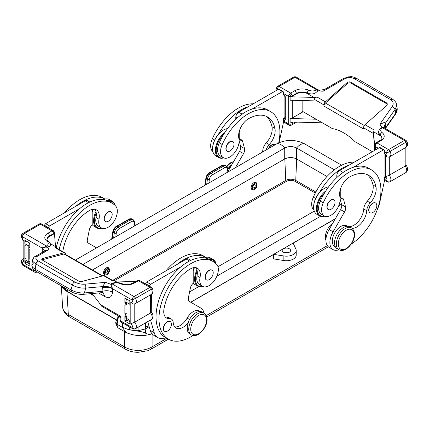 <?xml version="1.0" encoding="UTF-8"?>
<svg xmlns="http://www.w3.org/2000/svg" width="429" height="429" viewBox="0 0 429 429"><rect width="100%" height="100%" fill="white"/><g stroke="black" fill="none" stroke-linecap="round" stroke-linejoin="round"><path stroke-width="0.64" d="M122.399 322.812L122.335 327.311L128.148 329.451L138.176 331.183C141.667 331.649 144.192 332.346 145.742 333.285L145.168 329.016L138.074 330.711L138.074 327.198M138.176 331.183L138.074 330.711A24.458 14.119 0 0 1 129.73 329.826L129.751 327.054M144.964 323.219L145.163 329.016L149.179 326.7M133.237 219.734A5.604 3.255 119.7 0 0 133.129 219.664A5.604 3.255 119.7 0 0 130.319 219.938L118.184 226.946L116.468 226.292L129.478 218.887C131.183 218.693 132.057 218.752 132.094 219.069L128.609 219.283L128.319 219.905M283.864 260.542A9.803 5.663 0 0 0 296.203 255.078L296.203 250.504A9.803 5.663 0 0 1 283.864 255.968L283.864 260.542L273.573 258.896L273.707 254.397L273.707 258.971M287.8 252.788A4.204 2.424 0 0 0 285.001 252.788M128.148 329.451A24.458 14.119 0 0 0 129.73 329.826M61.32 285.902L62.607 307.094A19.611 11.31 -3.5 0 0 62.607 307.1A19.611 11.31 -3.5 0 0 68.318 314.468L66.929 291.436C64.377 289.945 62.655 288.186 61.76 286.154M62.607 307.1C63.181 311.374 65.471 314.634 69.477 316.875L69.477 316.875A5.604 3.234 -60 0 1 68.318 314.468L124.383 346.836A19.611 12.098 0 0 0 152.097 346.836L152.102 333.923M67.294 289.35L67.23 291.382L62.205 286.411M109.374 269.187A3.673 2.118 -60 0 1 106.944 274.657A3.673 2.118 -60 0 1 106.022 274.994A3.673 2.118 -60 0 1 104.392 272.592A3.673 2.118 -60 0 1 106.944 268.661A3.673 2.118 -60 0 1 109.374 269.187L109.127 268.586A4.07 2.472 117.3 0 0 106.317 267.873A4.07 2.472 117.3 0 0 103.603 272.318A4.07 2.472 117.3 0 0 105.609 275.053A4.07 2.472 117.3 0 0 105.829 275.01M256.939 183.993A3.673 2.118 -60 0 1 254.51 189.462A3.673 2.118 -60 0 1 253.582 189.8A3.673 2.118 -60 0 1 251.957 187.393A3.673 2.118 -60 0 1 254.51 183.462A3.673 2.118 -60 0 1 256.939 183.993L256.692 183.392A4.07 2.472 117.3 0 0 253.877 182.679A4.07 2.472 117.3 0 0 251.169 187.124A4.07 2.472 117.3 0 0 253.174 189.859A4.07 2.472 117.3 0 0 253.389 189.816M168.377 339.178L150.938 349.244L147.694 350.745L138.235 352.3C133.478 352.311 129.247 351.292 125.541 349.244L125.541 349.244A5.604 3.234 -60 0 1 124.383 346.836L124.383 331.52L126.003 332.534L122.335 327.311L117.063 324.265L116.65 323.6L118.082 315.744M67.23 291.382L117.256 320.265M93.356 295.506L90.256 293.715M124.383 331.52L118.131 327.912L117.197 326.7L115.717 323.112L115.755 322.04L116.64 320.136L66.929 291.436M118.131 327.912L116.495 323.938L115.717 323.112M116.495 323.938L117.063 324.265L118.565 316.023M152.102 333.564L151.319 333.993C143.12 336.577 134.679 336.095 126.003 332.534M151.512 333.907C149.238 334.459 147.313 334.255 145.742 333.285M150.938 349.244A5.604 3.234 -120 0 0 152.097 346.836L166.87 338.309M335.269 218.86L293.152 243.173L295.871 249.04A9.803 5.663 0 0 1 296.203 250.504M75.359 260.103L277.139 143.602C286.148 139.361 295.163 139.361 304.177 143.602L341.634 165.224M208.891 183.006L209.363 179.44A4.204 2.445 -60.4 0 1 212.269 174.903A1.4 0.81 -120 0 0 211.277 173.198A5.604 3.255 119.7 0 0 207.4 179.242L206.735 184.25M145.94 328.19L145.528 328.807L145.093 324.163L145.495 323.482L145.94 328.19M145.447 322.94L145.495 323.482M304.177 143.602A11.202 6.467 120 0 0 296.584 147.989L334.347 169.793M296.6 158.961C292.637 157.089 288.679 157.089 284.717 158.961L284.733 147.989C288.685 146.101 292.632 146.101 296.584 147.989L296.6 158.961L326.968 176.496M226.335 165.985A5.604 3.255 119.7 0 0 226.222 165.921A5.604 3.255 119.7 0 0 223.418 166.189L211.277 173.198L209.567 172.544L222.576 165.138C224.281 164.945 225.15 165.004 225.187 165.321L221.702 165.535L221.412 166.157M341.489 204.193L338.728 205.786M320.538 216.286L216.908 276.12M198.724 286.615L189.591 291.892M190.691 302.214L335.365 218.688M134.642 221.954A1.4 0.928 170.1 0 1 134.647 221.997A1.4 0.928 170.1 0 1 134.261 222.801A4.204 2.445 119.6 0 0 131.312 221.643A1.4 0.81 -120 0 0 130.319 219.938L129.311 219.353L117.171 226.362C115.079 227.74 113.765 229.746 113.229 232.368L112.816 231.789L111.679 239.13M115.798 236.754L116.27 233.188A4.204 2.445 -60.4 0 1 119.176 228.652A1.4 0.81 -120 0 0 118.184 226.946A5.604 3.255 119.7 0 0 114.302 232.99L113.637 237.998M227.735 168.206A1.4 0.928 170.1 0 1 227.745 168.254A1.4 0.928 170.1 0 1 227.354 169.053A4.204 2.445 119.6 0 0 224.405 167.895A1.4 0.81 -120 0 0 223.418 166.189L222.404 165.605L210.264 172.614C208.172 173.992 206.858 175.997 206.322 178.62L205.319 185.065M283.864 255.968L273.707 254.397L190.787 302.273M148.96 325.949L145.817 326.898M289.371 252.22A4.204 2.424 0 0 0 290.605 250.504A4.204 2.424 0 0 0 288.009 248.262A4.204 2.424 0 0 0 283.43 248.788A4.204 2.424 0 0 0 282.196 250.504A4.204 2.424 0 0 0 284.792 252.745A4.204 2.424 0 0 0 289.371 252.22M92.444 269.964L284.717 158.961M82.953 264.484L284.733 147.989A11.202 6.467 60 0 0 277.139 143.602M314.291 211.122L217.975 266.731M203.968 313.116L202.182 312.087A12.607 7.277 120 0 0 195.881 312.714A12.607 7.277 120 0 0 188.283 322.013L188.578 322.184A12.607 7.277 120 0 0 189.875 334.094L191.361 334.952C193.527 336.046 195.86 335.859 198.364 334.395C204.601 330.346 211.047 319.267 203.968 313.116A12.607 7.277 120 0 0 197.662 313.744A12.607 7.277 120 0 0 189.43 324.85A12.607 7.277 120 0 0 191.361 334.952M193.206 267.755L193.206 282.448A1.4 0.81 -60 0 1 192.61 283.848A5.604 3.234 120 0 0 190.353 288.165L188.406 297.667A5.604 3.234 120 0 0 189.436 301.49L200.911 308.119A15.406 8.896 -60 0 1 203.941 313.1M165.31 316.94A14.007 8.087 -60 0 0 166.683 316.999A8.403 4.853 -60 0 1 168.49 317.385L171.461 319.101A8.403 4.853 -60 0 1 173.187 322.442A14.007 8.087 120 0 0 176.056 328.003A14.007 8.087 120 0 0 188.578 322.184M199.941 311.497L199.206 311.073A11.996 6.923 -60 0 0 187.157 318.093A14.007 8.087 -60 0 1 174.732 326.871M202.772 286.454A14.849 8.569 -60 0 1 195.383 279.14A14.849 8.569 -60 0 1 197.227 271.219M209.765 259.577A14.849 8.569 -60 0 1 215.857 263.54M202.971 286.545A15.406 8.896 -60 0 1 197.785 286.191A15.406 8.896 -60 0 1 194.594 279.14A15.406 8.896 -60 0 1 196.954 269.954M208.585 259.003A15.406 8.896 -60 0 1 213.192 259.507A15.406 8.896 -60 0 1 216.066 263.738M193.206 270.592A15.406 8.896 -60 0 1 194.589 267.562M204.402 257.845A15.406 8.896 -60 0 1 210.414 257.909L213.192 259.507M193.206 270.259A14.849 8.569 -60 0 1 194.434 267.567M192.894 335.537A44.82 25.874 -60 0 1 168.275 339.125A44.82 25.874 -60 0 1 168.275 287.371A44.82 25.874 -60 0 1 213.095 261.492A44.82 25.874 -60 0 1 216.677 264.366A13.149 7.593 -60 0 1 215.02 279.692A13.149 7.593 -60 0 1 202.477 286.299A13.149 7.593 -60 0 1 200.027 277.542A14.007 8.087 120 0 0 197.415 268.211A14.007 8.087 120 0 0 190.256 268.999A38.658 22.319 120 0 0 163.953 309.148A14.007 8.087 120 0 0 166.64 318.077A14.007 8.087 120 0 0 169.653 318.715A8.403 4.853 -60 0 1 171.461 319.101M170.157 321.589A5.604 3.234 120 0 0 170.061 321.525A5.604 3.234 120 0 0 165.744 323.026A5.604 3.234 120 0 0 163.299 328.668A5.604 3.234 120 0 0 164.457 331.231A5.604 3.234 120 0 0 164.559 331.285M211.947 270.12A5.604 3.234 120 0 0 211.851 270.055A5.604 3.234 120 0 0 207.534 271.557A5.604 3.234 120 0 0 205.089 277.198A5.604 3.234 120 0 0 206.252 279.762A5.604 3.234 120 0 0 206.349 279.815M163.497 328.78A5.604 3.234 120 0 0 164.656 331.344A5.604 3.234 120 0 0 168.972 329.842A5.604 3.234 120 0 0 171.418 324.206A5.604 3.234 120 0 0 170.259 321.643A5.604 3.234 120 0 0 165.943 323.144A5.604 3.234 120 0 0 163.497 328.78M168.275 339.125L165.304 337.409A44.82 25.874 -60 0 1 157.282 305.952A44.82 25.874 -60 0 1 180.802 266.87A44.82 25.874 -60 0 1 210.124 259.776L213.095 261.492M202.477 286.299L199.506 284.583A13.149 7.593 -60 0 1 197.056 275.826A14.007 8.087 120 0 0 195.769 267.632M205.287 277.311A5.604 3.234 120 0 0 206.451 279.874A5.604 3.234 120 0 0 210.768 278.373A5.604 3.234 120 0 0 213.213 272.737A5.604 3.234 120 0 0 212.049 270.173A5.604 3.234 120 0 0 207.733 271.675A5.604 3.234 120 0 0 205.287 277.311M29.799 263.98A4.204 2.424 -60 0 1 29.676 263.921A4.204 2.424 -60 0 1 28.807 261.996L28.807 248.386A1.4 0.81 60 0 1 29.097 247.748A1.4 0.81 60 0 1 29.799 247.817L29.799 243.586A0.558 0.322 -120 0 0 29.403 242.9L25.241 240.497A0.558 0.322 -120 0 0 24.844 240.723L24.844 243.699L28.807 245.983A4.204 2.424 -60 0 1 29.639 243.125M165.857 270.924A44.82 25.874 -60 0 1 203.19 255.775L205.952 257.368A44.82 25.874 -60 0 0 176.839 264.58L186.277 259.137L189.527 261.014M193.361 269.868A14.007 8.087 120 0 0 193.206 268.575M190.862 260.36L188.374 258.928A4.204 2.424 120 0 0 186.277 259.137M166.345 338.004L162.355 338.449A19.611 11.32 -60 0 1 157.743 337.585A19.611 11.32 -60 0 1 154.22 332.711L150.536 320.002M145.672 284.036L145.672 283.725A1.4 0.81 -60 0 1 146.659 282.009L176.839 264.58M157.743 337.585L153.78 335.301A19.611 11.32 -60 0 1 150.257 330.427L147.71 321.637M129.826 321.739L126.732 319.954A4.204 2.424 -60 0 1 125.863 318.028L125.863 316.886L127.005 317.546L127.005 303.823L125.863 303.164L125.863 302.021A4.204 2.424 -60 0 1 126.732 299.093M127.005 316.227L125.863 316.886M125.863 318.028L129.826 320.318L129.826 323.52A0.558 0.322 -120 0 1 129.429 323.75L125.268 321.348A0.558 0.322 60 0 1 124.871 320.661L124.871 316.43A1.4 0.81 -120 0 0 125.574 316.5A1.4 0.81 -120 0 0 125.788 315.374A1.4 0.81 -120 0 0 124.871 314.141L124.871 304.992A1.4 0.81 -120 0 0 125.574 305.062A1.4 0.81 -120 0 0 125.788 303.941A1.4 0.81 -120 0 0 124.871 302.708L125.863 302.134M24.844 244.841L24.844 258.564L25.987 259.223L25.987 245.501L24.844 244.841M124.871 298.477A0.558 0.322 60 0 1 125.268 298.246L124.871 298.477L124.871 302.708M125.863 302.021L129.826 304.306L129.826 301.335A0.558 0.322 60 0 0 129.429 300.649L125.268 298.246M112.495 288.358C109.422 286.631 106.06 286.052 102.408 286.61L105.523 282.346L110.762 284.255L112.495 288.358L112.452 292.122C112.012 297.249 109.459 298.718 104.799 296.541L103.158 292.755M38.369 261.014L74.748 282.014C73.563 282.486 72.753 283.489 72.324 285.033L35.945 264.028C36.374 262.489 37.184 261.481 38.369 261.014C35.607 259.272 35.119 257.775 36.905 256.531L34.99 256.606L45.453 250.568L48.858 249.63C48.826 248.745 47.957 247.876 46.257 247.013L42.214 247.785L42.251 252.418M100.434 304.606L120.908 316.43L119.391 316.5L101.823 306.354L100.434 304.606A53.223 30.727 -120 0 0 91.597 293.597M29.676 263.921L25.713 261.631A4.204 2.424 120 0 1 24.844 259.706L24.844 262.913L26.389 262.022M29.403 265.996A0.558 0.322 -120 0 0 29.799 265.771L29.403 265.996L25.241 263.599A0.558 0.322 60 0 1 24.844 262.913M29.799 265.771L29.799 261.54A1.4 0.81 60 0 1 28.807 259.824A1.4 0.81 60 0 1 29.097 259.18A1.4 0.81 60 0 1 29.799 259.25L29.799 250.102A1.4 0.81 60 0 1 28.807 248.386L28.807 245.983M54.386 232.722L53.566 233.633L53.099 232.073L51.979 230.888L53.185 230.636L54.386 232.947A2.799 1.619 180 0 1 53.566 234.095L49.496 236.443A8.403 4.853 0 0 0 47.051 239.602M149.63 286.32L149.63 286.009A1.4 0.81 -60 0 1 150.622 284.293L180.802 266.87M139.94 280.727L138.342 280.748L149.882 287.414A2.799 1.619 -60 0 1 151.281 287.274L139.94 280.727C138.669 280.244 137.768 280.212 137.221 280.636L138.342 280.748L134.272 283.097A10.645 6.145 180 0 1 120.292 283.639A6.162 3.555 180 0 0 112.2 283.955L111.202 284.851M120.088 319.862A2.799 2.799 0 0 0 121.493 322.286A2.799 1.619 120 0 1 120.908 321.005L120.908 316.43L120.088 317.712L120.088 319.862A2.799 1.619 0 0 0 120.908 321.005L132.057 327.44A2.799 1.619 120 0 0 132.636 328.721A2.799 2.799 0 0 0 135.435 328.721A2.799 1.619 -120 0 0 135.591 328.609A2.799 2.274 -131.4 0 1 132.057 327.44A2.242 1.292 -120 0 0 132.239 325.611A2.242 1.292 -120 0 0 130.813 323.756L134.776 322.163L151.276 312.537L151.442 294.305M120.088 317.712L119.391 316.5L119.922 315.857M151.416 312.173C152.971 313.529 153.845 317.197 151.732 319.246A2.799 2.274 -131.4 0 1 151.437 319.46A5.041 2.912 -120 0 0 150.622 313.014L150.622 294.798M130.813 323.756L130.813 302.241L132.604 303.855L133.751 304.091L135.317 303.635A5.041 2.912 -120 0 0 135.591 298.327L132.057 299.994L112.452 288.674C109.368 287.114 105.99 286.856 102.311 287.902L102.011 292.664L83.258 294.342C81.692 294.696 74.694 293.978 71.536 291.8L71.021 289.886C75.145 292.165 79.606 293.189 84.411 292.948L85.709 288.1L102.408 286.61L102.311 287.902M74.748 282.014C77.858 283.666 81.215 284.389 84.824 284.191C85.693 285.162 85.993 286.465 85.709 288.1C80.904 288.336 76.442 287.312 72.324 285.033L71.021 289.886L35.194 269.197L35.945 264.028L33.044 261.642L32.566 259.963L31.816 265.133C32.293 268.361 33.591 270.356 35.704 271.112L35.194 269.197L32.722 267.353L31.944 266.152L31.816 265.133L33.215 263.395M42.214 251.571L42.921 252.032M46.257 247.013L45.619 246.648L47.469 247.034L46.434 245.983L45.426 246.873M50.472 245.131C49.989 243.029 49.276 241.768 48.327 241.355A2.242 1.453 127.1 0 0 46.975 241.312A6.162 3.555 0 0 1 46.434 245.983L24.592 233.376A2.799 1.619 60 0 0 23.193 233.237A2.799 1.619 60 0 0 23.043 233.344A2.799 2.274 48.6 0 0 22.742 233.558A2.799 2.274 48.6 0 0 22.614 236.808L42.214 248.123L44.632 251.045M23.032 240.562L23.852 240.487A2.242 1.292 60 0 1 22.426 238.631A2.242 1.292 60 0 1 22.614 236.808A2.799 1.619 120 0 1 24.592 233.376L40.439 224.228A2.799 1.619 -120 0 0 39.039 224.088L23.193 233.237A2.799 2.799 0 0 0 22.742 233.558C20.876 234.722 20.983 237.081 23.064 240.637M53.947 231.585L53.099 232.073M117.691 282.55L114.967 280.979L111.883 280.437L103.598 275.654A2.799 1.619 -60 0 1 104.483 275.734L112.961 280.625M65.449 254.381L65.449 254.145A2.799 1.619 -60 0 0 64.87 252.863A2.799 1.619 -60 0 0 63.98 252.783L42.492 258.542A2.799 1.142 11.6 0 0 41.726 259.121A2.799 1.142 11.6 0 0 42.557 260.199L78.212 280.781A2.799 1.142 11.6 0 0 82.105 281.413L103.598 275.654M50.102 243.527L55.545 246.67L55.695 248L63.98 252.783M47.469 247.034L49.807 246.343L50.472 245.136M110.762 284.255L111.395 284.62L111.159 283.805L112.2 283.955L134.036 296.562L149.882 287.414A2.799 1.619 60 0 1 151.437 289.178L152.397 288.465C153.582 291.323 153.169 293.329 151.164 294.487A5.041 2.912 -120 0 0 151.437 289.178L135.591 298.327A2.799 1.619 -120 0 0 134.036 296.562A2.799 1.619 120 0 0 132.057 299.994A2.242 1.292 -120 0 1 132.239 302.032A2.242 1.292 -120 0 1 130.813 302.241M120.292 283.639A2.242 1.11 113.8 0 1 121.198 283.419C117.809 282.105 114.511 282.207 111.309 283.714L111.159 283.805M34.99 256.606L34.99 256.606C34.223 256.681 33.414 257.802 32.566 259.963L33.966 258.226M42.214 247.785L44.632 251.233M112.452 292.122C109.368 290.562 105.99 290.304 102.311 291.35L84.411 292.948L83.258 294.342M114.967 280.979L135.628 281.558M55.545 246.67L54.386 232.909M42.492 258.542L42.235 259.792L63.98 253.968A2.799 1.619 -60 0 1 64.87 254.048L102.708 275.89M23.852 240.487L23.852 262.001L23.032 259.647L23.032 240.605M35.789 271.16A2.799 1.619 180 0 1 33.757 270.688L22.614 264.253A2.799 1.619 120 0 0 23.193 265.535A2.799 2.799 0 0 1 22.077 264.344L22.614 264.253A2.242 1.292 60 0 1 22.426 262.21A2.242 1.292 60 0 1 23.852 262.001M124.871 314.141L127.005 312.907M25.713 240.771A4.204 2.424 120 0 0 24.844 243.699M351.528 227.922L349.748 226.893A12.607 7.277 120 0 0 343.447 227.515A12.607 7.277 120 0 0 335.21 238.626A12.607 7.277 120 0 0 337.14 248.723L338.926 249.753C341.093 250.847 343.425 250.665 345.93 249.201C352.166 245.152 358.606 234.073 351.528 227.922A12.607 7.277 120 0 0 345.227 228.544A12.607 7.277 120 0 0 336.996 239.655A12.607 7.277 120 0 0 338.926 249.753M293.254 122.013L292.246 122.597A2.799 1.619 0 0 1 290.127 123.069L293.211 122.013L322.361 122.828L316.114 119.224L290.127 118.495A2.799 1.619 0 0 0 292.246 118.023L303.137 111.733L302.145 111.159L332.362 128.603A47.619 27.494 -120 0 1 355.121 141.742L372.361 151.7M375.053 143.978L375.901 142.841L377.021 142.948L375.815 144.541L375.434 146.611L374.614 145.238L375.053 143.978L375.815 144.541M328.576 186.905A15.406 8.896 120 0 0 324.533 188.342L324.136 188.567A14.849 8.569 120 0 0 313.637 206.751L313.637 207.207A15.406 8.896 120 0 0 316.827 214.264L319.6 215.862A15.406 8.896 120 0 0 324.785 216.211M324.533 188.342A15.406 8.896 120 0 0 313.637 207.207M325.799 190.932A15.406 8.896 120 0 0 316.409 208.81A15.406 8.896 120 0 0 319.6 215.862M324.453 193.093A14.849 8.569 120 0 0 317.203 208.81A14.849 8.569 120 0 0 324.587 216.125M354.257 162.151A44.82 25.874 120 0 0 313.342 197.12A13.149 7.593 120 0 0 313.931 209.947M332.791 223.15A11.996 6.923 120 0 0 325.917 240.331M384.346 152.853A1.963 1.131 60 0 1 385.339 154.96A1.4 0.81 0 0 1 384.926 154.386L384.346 152.853L384.346 150.499A1.4 0.81 120 0 0 384.057 149.855L380.094 147.571A1.4 0.81 120 0 0 379.397 147.64L349.217 165.063A44.82 25.874 120 0 0 319.546 192.439M351.142 244.198A44.82 25.874 120 0 0 378.866 204.644A44.82 25.874 120 0 0 371.643 169.954A44.82 25.874 120 0 0 323.241 202.837A13.149 7.593 120 0 0 324.292 215.969A13.149 7.593 120 0 0 335.44 211.288A13.149 7.593 120 0 0 339.897 196.788A14.007 8.087 -60 0 1 349.662 176.963A38.658 22.319 -60 0 1 368.565 175.295A38.658 22.319 -60 0 1 375.965 186.744A14.007 8.087 -60 0 1 370.27 202.89A8.403 4.853 120 0 0 366.736 210.693A14.007 8.087 -60 0 1 352.107 228.308M346.97 225.997A14.007 8.087 120 0 0 347.667 226.308M349.109 226.592A14.007 8.087 120 0 0 363.765 208.982A8.403 4.853 120 0 1 367.299 201.174A14.007 8.087 120 0 0 372.994 185.033A38.658 22.319 120 0 0 367.02 174.533M346.766 225.879L346.825 225.911A11.996 6.923 120 0 0 346.766 225.879A11.996 6.923 120 0 0 334.776 232.802A11.996 6.923 120 0 0 334.776 246.654L335.51 247.077M371.643 169.954L368.672 168.243A44.82 25.874 120 0 0 353.174 167.353A44.82 25.874 120 0 0 320.27 201.121A13.149 7.593 120 0 0 321.321 214.253L324.292 215.969M328.169 209.486A5.604 3.234 -60 0 1 328.067 209.432A5.604 3.234 -60 0 1 326.909 206.864A5.604 3.234 -60 0 1 329.354 201.228A5.604 3.234 -60 0 1 333.671 199.726A5.604 3.234 -60 0 1 333.767 199.785M369.959 212.698A5.604 3.234 -60 0 1 369.857 212.645A5.604 3.234 -60 0 1 368.699 210.081A5.604 3.234 -60 0 1 371.144 204.44A5.604 3.234 -60 0 1 375.461 202.938A5.604 3.234 -60 0 1 375.557 203.003M335.028 202.408A5.604 3.234 -60 0 1 332.582 208.044A5.604 3.234 -60 0 1 328.265 209.545A5.604 3.234 -60 0 1 327.107 206.982A5.604 3.234 -60 0 1 329.552 201.34A5.604 3.234 -60 0 1 333.869 199.839A5.604 3.234 -60 0 1 335.028 202.408M376.818 205.62A5.604 3.234 -60 0 1 374.372 211.256A5.604 3.234 -60 0 1 370.055 212.757A5.604 3.234 -60 0 1 368.897 210.194A5.604 3.234 -60 0 1 371.342 204.558A5.604 3.234 -60 0 1 375.659 203.056A5.604 3.234 -60 0 1 376.818 205.62M338.106 176.405L336.808 175.654L336.808 177.585M336.808 175.654A4.204 2.424 -60 0 1 339.779 170.511L349.217 165.063M340.17 199.265L341.607 204.644A5.604 3.234 -60 0 1 340.583 209.652L329.107 229.531A15.406 8.896 120 0 0 329.107 247.319L333.07 249.608A15.406 8.896 120 0 0 338.899 249.737M340.771 188.149L340.771 197.254A1.4 0.81 120 0 0 341.06 197.898A1.4 0.81 120 0 0 341.371 197.962A5.604 3.234 -60 0 1 342.599 198.214A5.604 3.234 -60 0 1 343.629 199.673L345.57 206.928A5.604 3.234 -60 0 1 344.546 211.937L333.07 231.821A15.406 8.896 120 0 0 333.07 249.608M384.057 149.855A1.4 0.81 120 0 0 383.354 149.925L353.174 167.353M384.357 177.938L384.346 178.105A1.963 1.131 -120 0 0 385.339 177.145A1.4 0.81 0 0 1 384.926 176.571L384.904 176.592A1.4 0.81 -60 0 0 384.346 177.944M385.339 154.96L385.339 175.997M377.461 209.116A19.611 11.32 120 0 0 379.762 202.499L384.346 181.376L384.346 178.105M381.949 138.272A8.403 4.853 0 0 0 380.518 135.821L373.455 131.746L374.619 145.544A2.799 1.619 180 0 1 374.614 145.469A2.799 1.619 180 0 1 374.619 145.361M306.971 93.361L314.033 97.437L290.127 96.766A2.799 1.619 0 0 0 292.246 96.294L296.31 93.946A8.403 4.853 180 0 1 306.971 93.361L311.899 94.042L313.679 93.694L315.358 93.029L317.841 90.937L317.605 89.618L318.238 89.983L296.364 77.14A2.799 2.799 0 0 0 293.565 77.14A2.799 1.619 60 0 1 294.964 77.279A2.799 1.619 -60 0 1 296.364 77.14M290.261 96.536L292.246 95.833L291.779 94.273L290.658 93.093L289.06 94.455L288.283 96.294L290.261 96.536L290.369 95.088L291.779 94.273M284.899 117.573L284.32 117.905A1.4 0.81 -60 0 0 283.328 119.621L283.328 120.881L288.283 123.74L288.283 96.294L283.328 93.436L283.328 94.466A1.4 0.81 120 0 0 283.623 95.104L284.212 95.447A1.4 0.81 120 0 1 283.923 94.804L283.328 94.466M283.328 93.436L283.328 92.176A1.4 0.81 120 0 0 283.038 91.533L279.081 89.248A1.4 0.81 120 0 0 278.378 89.318L238.765 112.189A4.204 2.424 -60 0 0 235.794 117.337L235.794 119.262M248.198 106.741A44.82 25.874 120 0 0 218.527 134.116M290.127 96.766L290.127 100.193L314.033 100.869L314.033 99.19C314.157 98.08 315.186 97.372 317.117 97.067L325.402 101.85L346.895 82.797A2.799 1.979 -15 0 1 350.788 82.245L386.443 102.826A2.799 1.979 -15 0 1 387.231 103.797A2.799 1.979 -15 0 1 386.508 105.668L365.02 124.721A2.799 1.619 120 0 0 363.551 127.783L373.455 133.499L374.619 148.976L374.619 145.544M363.551 127.783L363.551 128.963L323.933 106.092L323.933 104.907A2.799 1.619 120 0 1 325.402 101.85M302.145 100.531L302.145 111.159M303.137 111.733L316.114 119.224M314.033 97.437L317.117 97.067M373.455 131.746L373.455 133.499M384.336 126.684L385.242 128.459L382.743 127.225L383.381 127.59L381.531 127.708L383.574 127.595M385.076 128.298L385.451 127.885L385.269 128.469M395.651 113.985C396.997 112.055 397.474 110.006 397.082 107.835L395.651 113.985L385.408 128.55M397.082 107.835L396.332 104.167L396.375 106.333L395.248 109.186L385.392 123.225L385.451 124.437L384.33 126.657L385.392 123.225C384.69 121.176 381.081 124.576 380.142 123.793C380.174 125.306 381.043 126.448 382.743 127.225M393.055 99.86L392.546 99.131L390.631 99.646C393.393 101.491 393.881 103.872 392.095 106.789C393.65 107.363 394.632 108.274 395.034 109.513L395.785 113.181L385.451 127.885L385.451 124.437M292.246 96.294L292.246 95.833L296.31 93.484A2.242 1.292 -120 0 0 294.728 90.744L290.658 93.093L279.118 86.427L294.964 77.279L316.8 89.886L317.798 89.618M380.518 135.821L378.539 132.518L378.555 131.665M379.193 129.885L381.531 127.708M356.676 78.856L356.161 78.126L354.252 78.641C351.142 77.097 347.785 77.263 344.176 79.129L343.291 78.614L325.171 89.076L323.477 91.077C321.401 91.377 319.659 91.012 318.238 89.983M350.788 82.245L351.045 83.199L386.695 103.786A2.799 1.979 -15 0 1 387.274 104.301M351.045 83.199A2.799 1.979 -15 0 0 347.152 83.752L325.402 103.035A2.799 1.619 120 0 0 323.933 106.092M396.332 104.167C396.466 102.853 395.2 101.174 392.546 99.131L356.161 78.126C351.426 76.035 351.088 76.839 348.659 76.812L343.291 78.614M290.369 95.088L289.06 94.455M405.636 172.699A2.799 1.619 -120 0 0 405.807 172.624A2.799 1.619 -120 0 0 405.957 172.517A2.799 2.274 48.6 0 0 406.258 172.302C408.365 170.249 407.496 166.581 405.936 165.224L405.148 166.066L389.301 175.214L385.339 176.807L385.339 177.145M384.346 180.148L387.162 181.773A2.799 1.619 120 0 1 386.577 180.491A2.799 2.274 48.6 0 0 390.111 181.665A5.041 2.912 -120 0 0 389.301 175.214L389.301 156.939M385.339 155.293L387.13 156.907L388.272 157.148L389.838 156.687A5.041 2.912 -120 0 0 390.111 151.378L386.577 153.046A2.242 1.292 -120 0 1 386.765 155.083A2.242 1.292 -120 0 1 385.339 155.293L385.339 176.807A2.242 1.292 -120 0 1 386.765 178.662A2.242 1.292 -120 0 1 386.577 180.491L384.346 179.204M406.923 141.516C408.108 144.375 407.695 146.386 405.684 147.538A5.041 2.912 -120 0 0 405.957 142.23L406.923 141.516A2.799 2.799 0 0 0 405.807 140.326A2.799 1.619 -60 0 0 404.408 140.465L388.561 149.614A2.799 1.619 120 0 0 386.577 153.046L384.346 151.753M374.614 145.469L374.614 145.238C374.587 144.321 375.016 143.527 375.895 142.841L379.965 140.492A2.242 1.292 60 0 1 381.086 140.599A10.645 6.145 0 0 0 382.024 132.529A6.162 3.555 0 0 1 382.566 127.858L404.408 140.465A2.799 1.619 -120 0 1 405.957 142.23L390.111 151.378A2.799 1.619 60 0 0 388.561 149.614L377.021 142.948L381.086 140.599M106.413 270.131A1.652 1.003 117.3 0 0 105.309 272.184A1.652 1.003 117.3 0 0 106.537 272.892A1.652 1.003 117.3 0 0 107.641 270.833A1.652 1.003 117.3 0 0 106.413 270.131M106.944 273.949A2.799 1.619 -60 0 1 104.966 272.801A2.799 1.619 -60 0 1 106.944 269.374A2.799 1.619 -60 0 1 108.928 270.517A2.799 1.619 -60 0 1 106.944 273.949M44.654 225.713L44.654 225.402A1.4 0.81 -60 0 1 45.646 223.686L75.826 206.263A44.82 25.874 -60 0 1 104.933 199.051L102.177 197.453A44.82 25.874 -60 0 0 64.843 212.602M48.616 227.997L48.616 227.686A1.4 0.81 -60 0 1 49.603 225.97L79.783 208.548A44.82 25.874 -60 0 1 109.105 201.458L112.076 203.169A44.82 25.874 -60 0 1 115.658 206.043A13.149 7.593 -60 0 1 114.007 221.369A13.149 7.593 -60 0 1 101.459 227.976A13.149 7.593 -60 0 1 99.008 219.219A14.007 8.087 120 0 0 96.396 209.888A14.007 8.087 120 0 0 89.237 210.677A38.658 22.319 120 0 0 62.94 250.826A14.007 8.087 120 0 0 62.816 251.678M92.192 209.432L92.192 224.131A1.4 0.81 -60 0 1 91.592 225.525A5.604 3.234 120 0 0 89.334 229.842L87.393 239.344A5.604 3.234 120 0 0 88.417 243.173L96.546 247.865M101.753 228.131A14.849 8.569 -60 0 1 94.369 220.817A14.849 8.569 -60 0 1 96.209 212.897M108.746 201.255A14.849 8.569 -60 0 1 114.838 205.218M101.952 228.223A15.406 8.896 -60 0 1 96.766 227.874A15.406 8.896 -60 0 1 93.576 220.817A15.406 8.896 -60 0 1 95.935 211.631M107.566 200.681A15.406 8.896 -60 0 1 112.173 201.185A15.406 8.896 -60 0 1 115.047 205.416M92.192 212.275A15.406 8.896 -60 0 1 93.57 209.239M103.384 199.528A15.406 8.896 -60 0 1 109.4 199.587L112.173 201.185M92.192 211.937A14.849 8.569 -60 0 1 93.415 209.245M110.934 211.797A5.604 3.234 120 0 0 110.838 211.738A5.604 3.234 120 0 0 106.521 213.24A5.604 3.234 120 0 0 104.075 218.876A5.604 3.234 120 0 0 105.234 221.439A5.604 3.234 120 0 0 105.336 221.493M59.186 249.581A44.82 25.874 -60 0 1 112.076 203.169M104.268 218.988A5.604 3.234 120 0 0 105.432 221.552A5.604 3.234 120 0 0 109.749 220.056A5.604 3.234 120 0 0 112.194 214.414A5.604 3.234 120 0 0 111.036 211.851A5.604 3.234 120 0 0 106.714 213.352A5.604 3.234 120 0 0 104.268 218.988M101.459 227.976L98.488 226.26A13.149 7.593 -60 0 1 96.037 217.503A14.007 8.087 120 0 0 94.755 209.309M56.215 247.865A44.82 25.874 -60 0 1 79.783 208.548M92.342 211.545A14.007 8.087 120 0 0 92.192 210.253M75.826 206.263L85.258 200.815L88.508 202.692M89.843 202.043L87.36 200.606A4.204 2.424 120 0 0 85.258 200.815M24.844 258.564L25.987 257.904M253.979 184.931A1.652 1.003 117.3 0 0 252.874 186.99A1.652 1.003 117.3 0 0 254.102 187.693A1.652 1.003 117.3 0 0 255.207 185.639A1.652 1.003 117.3 0 0 253.979 184.931M227.847 168.854A12.607 7.277 -60 0 1 231.891 164.629M231.354 165.551A11.996 6.923 120 0 0 227.933 169.353M254.51 188.749A2.799 1.619 -60 0 1 252.531 187.607A2.799 1.619 -60 0 1 254.51 184.175A2.799 1.619 -60 0 1 256.494 185.323A2.799 1.619 -60 0 1 254.51 188.749M239.752 129.826L239.752 138.932A1.4 0.81 120 0 0 240.047 139.575A1.4 0.81 120 0 0 240.353 139.639A5.604 3.234 -60 0 1 241.586 139.892A5.604 3.234 -60 0 1 242.61 141.35L244.551 148.606A5.604 3.234 -60 0 1 243.527 153.62L235.398 167.701M239.151 140.943L240.594 146.321A5.604 3.234 -60 0 1 239.564 151.33L228.223 170.983M279.075 142.643L283.328 123.053L283.328 120.881M227.558 128.582A15.406 8.896 120 0 0 223.514 130.019L223.118 130.244A14.849 8.569 120 0 0 212.618 148.429L212.618 148.89A15.406 8.896 120 0 0 215.808 155.942L218.586 157.54A15.406 8.896 120 0 0 223.772 157.888M223.514 130.019A15.406 8.896 120 0 0 212.618 148.89M224.78 132.609A15.406 8.896 120 0 0 215.396 150.488A15.406 8.896 120 0 0 218.586 157.54M223.439 134.77A14.849 8.569 120 0 0 216.184 150.488A14.849 8.569 120 0 0 223.573 157.802M283.038 91.533A1.4 0.81 120 0 0 282.341 91.602L252.161 109.03A44.82 25.874 120 0 0 219.257 142.803A13.149 7.593 120 0 0 220.308 155.931L223.278 157.647A13.149 7.593 120 0 0 234.427 152.965A13.149 7.593 120 0 0 238.878 138.465A14.007 8.087 -60 0 1 248.648 118.64A38.658 22.319 -60 0 1 267.546 116.972A38.658 22.319 -60 0 1 274.951 128.427A14.007 8.087 -60 0 1 269.251 144.573A8.403 4.853 120 0 0 266.178 149.93M227.15 151.164A5.604 3.234 -60 0 1 227.054 151.11A5.604 3.234 -60 0 1 225.89 148.547A5.604 3.234 -60 0 1 228.335 142.905A5.604 3.234 -60 0 1 232.652 141.404A5.604 3.234 -60 0 1 232.749 141.463M234.014 144.085A5.604 3.234 -60 0 1 231.569 149.721A5.604 3.234 -60 0 1 227.247 151.222A5.604 3.234 -60 0 1 226.088 148.659A5.604 3.234 -60 0 1 228.534 143.018A5.604 3.234 -60 0 1 232.85 141.522A5.604 3.234 -60 0 1 234.014 144.085M253.239 103.834A44.82 25.874 120 0 0 212.323 138.798A13.149 7.593 120 0 0 212.913 151.625M268.441 148.622A5.604 3.234 -60 0 1 274.442 144.616A5.604 3.234 -60 0 1 274.544 144.68M278.711 142.803A44.82 25.874 120 0 0 270.629 111.637A44.82 25.874 120 0 0 222.227 144.514A13.149 7.593 120 0 0 223.278 157.647M269.251 144.573L266.28 142.857A14.007 8.087 120 0 0 271.975 126.711A38.658 22.319 120 0 0 266.001 116.211M266.28 142.857A8.403 4.853 120 0 0 262.746 150.659A14.007 8.087 120 0 1 262.602 151.995M270.629 111.637L267.653 109.921A44.82 25.874 120 0 0 252.161 109.03M96.766 227.874L93.994 226.271A15.406 8.896 -60 0 1 92.144 224.496M197.785 286.191L195.007 284.593A15.406 8.896 -60 0 1 193.163 282.818M268.795 148.418A5.604 3.234 -60 0 1 274.64 144.734A5.604 3.234 -60 0 1 274.887 144.9M112.816 231.789C112.924 230.046 114.988 226.877 116.468 226.292L116.179 226.914M315.31 193.05L295.152 181.413A6.21 3.588 0 0 0 286.368 181.413A0.842 0.483 60 0 1 285.773 180.421L112.586 280.41M286.368 181.413L114.157 280.834M315.851 192.031L295.742 180.421A7.052 4.07 0 0 0 285.773 180.421L284.818 158.902M209.363 179.44A1.4 0.649 -172.4 0 1 207.4 179.242L205.915 178.04L204.772 185.382M228.357 171.766L227.745 168.254L226.222 165.916L225.182 165.315M227.874 172.045L227.354 169.053M327.338 245.661L206.199 315.605M116.27 233.188A1.4 0.649 -172.4 0 1 114.302 232.99L113.229 232.368L112.226 238.814M135.264 225.515L134.647 221.997A1.4 0.928 170.1 0 1 134.647 222.002L133.129 219.664L132.084 219.063M134.781 225.793L134.261 222.801M119.176 228.652L131.312 221.643M205.915 178.04C206.017 176.298 208.086 173.134 209.567 172.544L209.277 173.166M212.269 174.903L224.405 167.895M296.691 159.014L295.742 180.421A0.842 0.483 -60 0 1 295.152 181.413M198.654 315.46A11.202 6.467 120 0 0 190.733 329.182A11.202 6.467 120 0 0 198.654 333.757A11.202 6.467 120 0 0 206.58 320.034A11.202 6.467 120 0 0 198.654 315.46M166.683 316.999L169.653 318.715M187.157 318.093L189.527 319.46M197.056 275.826L200.027 277.542M98.611 292.969L104.799 296.541M23.193 265.535L34.336 271.97A2.799 1.619 120 0 1 33.757 270.688L33.757 269.712M24.844 259.706L28.807 261.996M39.039 224.088A2.799 2.799 0 0 1 41.838 224.088A2.799 1.619 -60 0 0 40.439 224.228L51.979 230.888L47.914 233.237A2.242 1.292 -120 0 1 49.496 235.982L53.566 233.633L53.566 234.095M150.257 330.427L154.22 332.711M145.672 283.725L149.63 286.009M146.659 282.009L150.622 284.293M151.115 319.648A2.799 1.619 -120 0 0 151.281 319.573A2.799 1.619 -120 0 0 151.437 319.46L135.591 328.609A5.041 2.912 -120 0 0 134.776 322.163L134.776 303.888M36.905 256.531L48.858 249.63M84.824 284.191L105.523 282.346M137.221 280.641L133.151 282.99A2.242 1.292 60 0 1 134.272 283.097M48.327 241.355C47.201 240.219 46.772 239.57 47.034 239.414A8.403 4.853 0 0 1 49.496 235.982L49.496 236.443M102.199 276.029L63.98 253.968M47.914 233.237A10.645 6.145 0 0 0 46.975 241.312M129.429 323.75L129.826 323.52M127.209 320.227L125.268 321.348M126.458 319.744L124.871 320.661M25.241 240.497L24.844 240.723M25.241 263.599L27.183 262.478M346.219 230.26A11.202 6.467 120 0 0 338.293 243.983A11.202 6.467 120 0 0 346.219 248.557A11.202 6.467 120 0 0 354.139 234.835A11.202 6.467 120 0 0 346.219 230.26M283.328 121.825L288.862 125.021A2.799 1.619 120 0 1 288.283 123.74A2.799 1.619 0 0 0 292.246 123.74L292.246 122.597A1.4 0.81 60 0 1 292.374 122.099M315.647 198.455L313.342 197.12M366.736 210.693L363.765 208.982M375.965 186.744L372.994 185.033M370.27 202.89L367.299 201.174M323.241 202.837L320.27 201.121M340.771 197.254L339.886 196.745M343.136 172.447L339.779 170.511M383.354 149.925L379.397 147.64M375.434 149.925L375.434 146.611L378.308 148.268M343.629 199.673L340.058 197.613M345.57 206.928L341.607 204.644M344.546 211.937L340.583 209.652M333.07 231.821L329.107 229.531M290.127 123.069L290.127 118.495M292.246 100.257L292.246 118.023M283.328 119.852L283.923 120.195A1.963 1.131 -120 0 0 285.312 119.391L285.312 97.206A1.963 1.131 -120 0 0 283.923 94.804M285.312 97.206A1.4 0.81 180 0 1 284.899 96.638L284.212 95.447M285.312 119.391A1.4 0.81 180 0 1 284.899 118.822L284.899 96.638M283.923 120.195A1.4 0.81 -60 0 1 284.899 118.484M284.137 118.029L284.899 118.468M228.705 171.562L228.282 171.321M314.033 99.19L323.933 104.907M392.095 106.789L380.142 123.793M295.141 122.067L292.246 123.74A2.799 1.619 60 0 1 291.661 125.021L296.707 122.109M276.914 90.16A2.242 1.292 60 0 1 277.134 89.859A2.799 2.274 -131.4 0 1 277.268 86.61A2.799 2.274 -131.4 0 1 277.563 86.395A2.799 1.619 -120 0 1 277.719 86.288A2.799 2.799 0 0 0 277.268 86.61L276.013 89.017L276.072 90.648M293.409 77.247A2.799 1.619 60 0 1 293.565 77.14L277.719 86.288A2.799 1.619 -120 0 1 279.118 86.427A2.799 1.619 120 0 0 277.134 89.859L277.29 89.945M365.02 124.721L373.305 129.51M354.252 78.641L390.631 99.646M344.176 79.129L323.477 91.077M296.31 93.946L296.31 93.484A8.403 4.853 180 0 1 307.346 93.061A8.403 4.853 0 0 0 311.899 94.042M317.841 90.937L316.8 89.886A6.162 3.555 180 0 1 308.708 90.203A2.242 1.11 -66.2 0 0 307.346 93.061L307.346 93.501M386.443 102.826L386.695 103.786M346.895 82.797L347.152 83.752M325.402 103.035L364.328 125.509M379.965 140.492C380.502 140.498 382.507 138.095 381.966 138.084A8.403 4.853 0 0 0 380.244 135.146L380.244 135.585M382.024 132.529A2.242 1.453 -52.9 0 0 380.244 135.146A8.403 4.853 180 0 1 378.539 132.518M294.728 90.744A10.645 6.145 180 0 1 308.708 90.203M406.258 172.302A2.799 2.799 0 0 1 405.807 172.624L389.961 181.773A2.799 1.619 -120 0 0 390.111 181.665L405.957 172.517A5.041 2.912 -120 0 0 405.148 166.066L405.148 147.849M45.646 223.686L49.603 225.97M44.654 225.402L48.616 227.686M96.037 217.503L99.008 219.219M227.005 166.586A12.607 7.277 -60 0 1 231.338 162.789A12.607 7.277 -60 0 1 233.494 161.851M243.527 153.62L239.564 151.33M244.551 148.606L240.594 146.321M242.61 141.35L239.039 139.291M239.752 138.932L238.867 138.422M282.341 91.602L278.378 89.318M214.634 140.133L212.323 138.798M242.117 114.125L238.765 112.189M274.951 128.427L271.975 126.711M263.835 151.287L262.746 150.659M222.227 144.514L219.257 142.803M237.087 118.082L235.794 117.337M69.477 316.875L125.541 349.244M328.373 246.804L206.708 317.047M125.574 305.062L127.005 304.236M135.435 328.721L151.281 319.573A2.799 2.799 0 0 0 151.732 319.246M121.493 322.286L132.636 328.721M135.317 303.635L151.164 294.487M41.838 224.088L53.185 230.636C53.587 230.646 54.66 232.303 54.386 232.716M71.536 291.8L35.704 271.112M103.051 292.691L102.011 292.664M121.198 283.419C125.434 284.953 129.424 284.808 133.151 282.99M64.87 252.863L55.647 247.533M23.316 258.322C21.123 260.66 21 260.301 22.077 264.344M34.336 271.97A2.799 2.799 0 0 0 37.141 271.97M152.397 288.465A2.799 2.799 0 0 0 151.281 287.274M125.574 316.5L127.005 315.669M384.926 154.386L384.99 176.464M341.06 197.898L340.004 197.286M374.614 150.402L374.614 148.938M284.899 118.822L285.194 118.506M385.119 128.384L405.807 140.326M325.171 89.076C320.999 90.422 318.291 90.428 317.047 89.082M288.862 125.021A2.799 2.799 0 0 0 291.661 125.021M405.968 165.299L405.968 147.356M387.162 181.773A2.799 2.799 0 0 0 389.961 181.773M405.684 147.538L389.838 156.687M380.925 128.073C379.837 128.641 379.043 129.831 378.555 131.655M106.022 274.994L105.609 275.053M29.097 247.748L29.799 247.34M29.097 259.18L29.799 258.778M226.603 166.184L230.636 162.725L233.655 161.567M253.582 189.8L253.174 189.854M240.047 139.575L238.985 138.964"/></g></svg>
